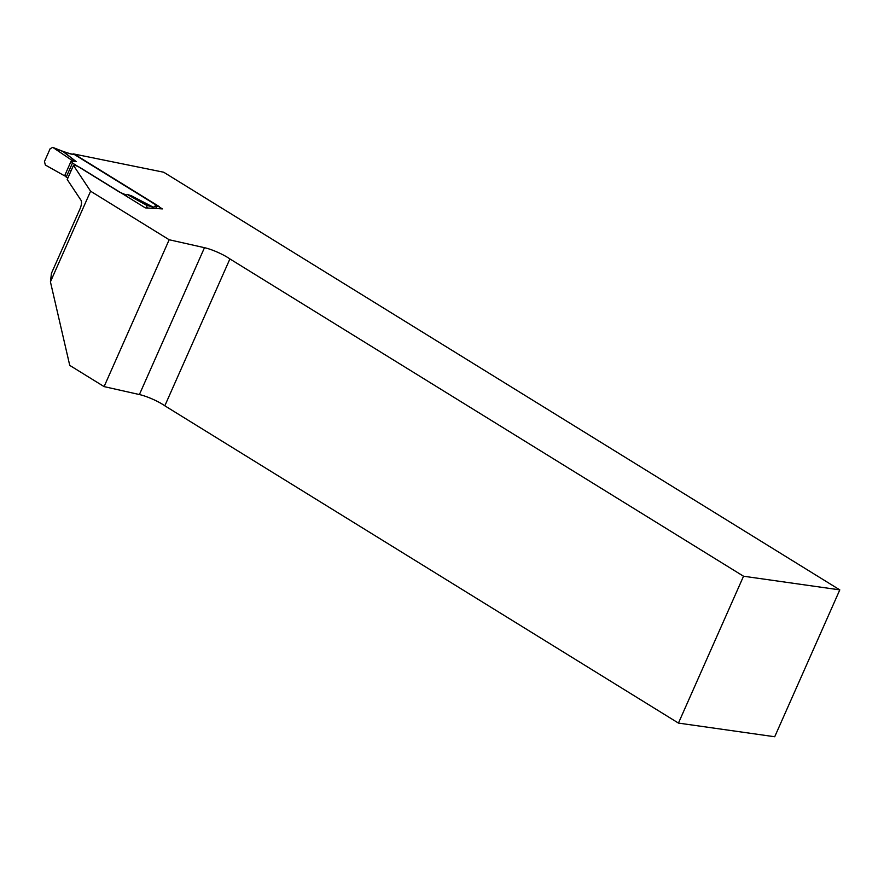 <?xml version="1.0" encoding="UTF-8"?>
<svg xmlns="http://www.w3.org/2000/svg" width="884" height="884" viewBox="0 0 884 884"><rect width="100%" height="100%" fill="white"/><g stroke="black" fill="none" stroke-linecap="round" stroke-linejoin="round"><path stroke-width="1.33" d="M839.8 589.882L163.695 172.225L73.328 153.882L162.38 208.9L145.341 207.884L80.311 167.717A4.586 0.906 23.9 0 0 76.157 165.794A4.586 0.906 23.9 0 0 73.471 165.407L90.599 191.209L169.175 239.752L204.48 247.686A19.658 3.879 -156.1 0 1 229.906 258.935L743.532 576.224L678.448 723.09L774.716 736.748L839.8 589.882L743.532 576.224M90.599 191.209L50.432 281.841L51.449 273.3L80.09 208.679C81.571 204.977 81.903 202.204 81.085 200.381L67.217 179.507L73.471 165.407M678.448 723.09L164.822 405.8A19.658 3.879 23.9 0 0 139.396 394.551L104.091 386.606L69.748 365.39L50.432 281.841M229.906 258.935L164.822 405.8M104.091 386.606L169.175 239.752M67.825 178.137L66.212 177.143L72.455 163.043L71.217 160.91L76.19 161.617L62.974 151.54L52.709 147.374L50.134 148.722L44.465 161.507L45.338 165.021L64.598 175.85L71.593 160.07L53.073 147.562M72.455 163.043L119.683 192.215L126.666 195.165L126.257 196.093M62.289 151.175L70.002 153.75A3.934 0.773 -156.1 0 0 71.527 154.136L75.173 154.656L159.275 206.602L155.628 206.083A3.934 0.773 -156.1 0 0 154.844 206.149L153.496 207.287L154.634 208.436M65.471 152.225L63.759 151.683L64.532 152.49L76.19 161.617M66.212 177.143L64.974 175.01M147.385 208.005L146.302 205.154L127.042 194.325L126.666 195.165M64.598 175.85L65.449 175.828M71.593 160.07L76.002 161.573M127.042 194.325L131.639 195.872L154.755 208.447M69.504 170.391L70.886 171.242M60.698 150.501L61.372 150.766M70.002 153.75A2.619 1.094 -71.4 0 0 69.803 153.606L65.007 152.07M63.77 151.683L52.742 147.385M139.396 394.551L204.48 247.686M146.302 205.154L153.496 207.287L131.451 195.828M156.391 208.536A2.619 2.564 -133 0 0 154.844 206.149M156.7 208.558A2.619 2.111 -81.9 0 0 155.628 206.083M71.527 154.136A2.619 2.111 -81.9 0 0 70.853 153.893L69.803 153.606A2.619 1.094 -71.4 0 0 69.549 153.595M74.079 154.346L70.853 153.893"/></g></svg>
